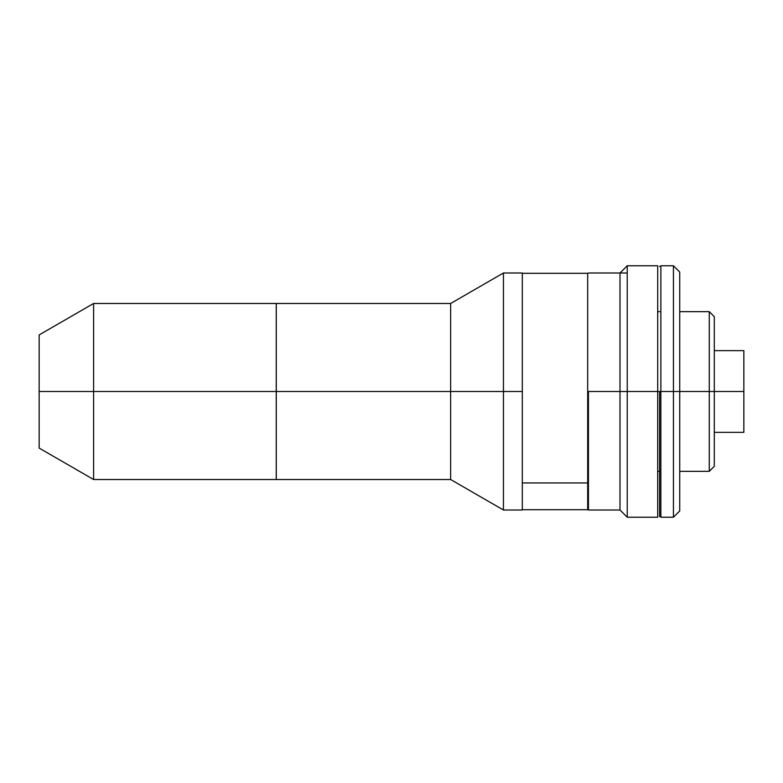 <?xml version="1.0" encoding="UTF-8"?>
<svg xmlns="http://www.w3.org/2000/svg" width="783" height="783" viewBox="0 0 783 783"><rect width="100%" height="100%" fill="white"/><g stroke="black" fill="none" stroke-linecap="round" stroke-linejoin="round"><path stroke-width="1.17" d="M93.598 391.5L93.598 303.481L93.598 391.5L276.282 391.5L276.282 303.481L276.282 391.5L93.598 391.5L93.598 479.519L93.598 391.5L39.15 391.5L93.598 391.5M39.15 334.918L39.15 448.082L39.15 334.918L93.598 303.481L276.282 303.481M276.282 479.519L276.282 391.5L276.282 479.519L93.598 479.519L39.15 448.082M503.449 391.5L522.31 391.5L522.31 272.993L522.31 391.5L503.449 391.5L503.449 272.993L503.449 391.5L450.636 391.5L503.449 391.5L503.449 510.007L503.449 391.5M522.31 510.007L522.31 391.5L522.31 510.007L503.449 510.007L450.636 479.519L450.636 391.5L450.636 479.519L276.242 479.519L276.242 391.5L450.636 391.5L276.242 391.5L276.242 303.481L450.636 303.481L450.636 391.5L450.636 303.481L503.449 272.993L522.31 272.993M743.85 350.637L743.85 432.363L743.85 391.5L714.302 391.5L743.85 391.5L743.85 350.637L714.302 350.637M588.444 391.5L619.999 391.5L588.444 391.5L588.444 510.007L588.444 391.5M709.271 391.5L714.302 391.5L714.302 316.684L714.302 391.5L709.271 391.5L709.271 311.663L709.271 391.5L679.722 391.5L709.271 391.5L709.271 471.337L709.271 391.5M657.72 265.77L657.72 517.23L657.72 391.5L659.609 391.5L657.72 391.5L657.72 265.77L627.232 265.77L627.232 391.5L657.72 391.5L627.232 391.5L627.232 265.77L619.999 272.993L619.999 391.5L627.232 391.5L619.999 391.5L619.999 510.007L588.444 510.007M657.72 517.23L627.232 517.23L627.232 391.5L627.232 517.23L619.999 510.007M714.302 466.316L714.302 391.5L714.302 466.316L709.271 471.337L679.722 471.337M659.609 391.5L660.862 391.5L659.609 391.5L659.609 516.604L659.609 391.5M679.722 510.947L673.439 517.23L673.439 265.77L673.439 391.5L679.722 391.5L679.722 272.053L679.722 510.947L679.722 391.5L660.862 391.5L660.862 265.77L660.862 517.23L673.439 517.23L673.439 391.5L660.862 391.5L660.862 517.23M522.31 482.954L587.69 482.954L587.69 273.306L587.69 482.954L522.31 482.954M587.69 509.694L587.69 482.954L587.69 509.694L522.31 509.694M587.69 293.145L587.69 300.046M743.85 432.363L714.302 432.363M627.232 272.993L588.444 272.993M679.722 311.663L709.271 311.663L714.302 316.684M659.609 311.663L657.72 311.663M659.609 471.337L657.72 471.337M660.862 266.396L659.609 266.396M660.862 516.604L659.609 516.604M660.862 265.77L673.439 265.77L679.722 272.053M522.31 273.306L587.69 273.306"/></g></svg>
